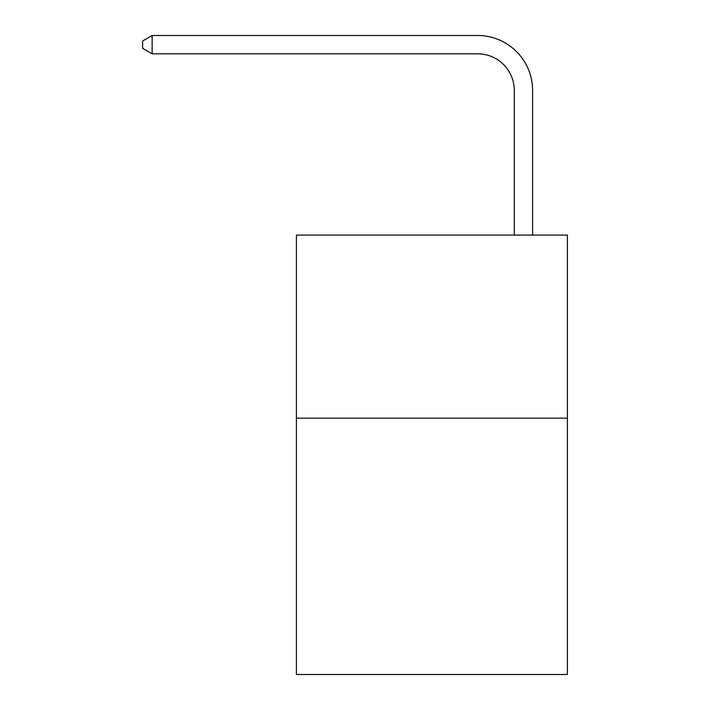 <?xml version="1.0" encoding="UTF-8"?>
<svg xmlns="http://www.w3.org/2000/svg" width="710" height="710" viewBox="0 0 710 710"><rect width="100%" height="100%" fill="white"/><g stroke="black" fill="none" stroke-linecap="round" stroke-linejoin="round"><path stroke-width="1.06" d="M567.388 418.163L567.388 674.5L296.407 674.5L296.407 235.072L567.388 235.072L567.388 418.163L296.407 418.163M477.67 35.5L152.135 35.5L477.67 35.5A54.927 54.927 -5.8 0 1 532.598 90.427L532.598 235.072M514.288 235.072L514.288 90.427A36.618 36.618 174.2 0 0 477.67 53.809L152.135 53.809L142.612 48.315L142.612 40.994L152.135 35.5L152.135 53.809M514.288 90.427A36.618 36.618 174.2 0 0 477.67 53.809A36.618 36.618 174.2 0 1 514.288 90.427A36.618 36.618 174.2 0 0 477.67 53.809A36.618 36.618 174.2 0 1 514.288 90.427A36.618 36.618 174.2 0 0 477.67 53.809A36.618 36.618 174.2 0 1 514.288 90.427A36.618 36.618 174.2 0 0 477.67 53.809A36.618 36.618 174.2 0 1 514.288 90.427A36.618 36.618 174.2 0 0 477.67 53.809A36.618 36.618 174.2 0 1 514.288 90.427A36.618 36.618 174.2 0 0 477.67 53.809A36.618 36.618 174.2 0 1 514.288 90.427A36.618 36.618 174.2 0 0 477.67 53.809A36.618 36.618 174.2 0 1 514.288 90.427A36.618 36.618 174.2 0 0 477.67 53.809A36.618 36.618 174.2 0 1 514.288 90.427A36.618 36.618 174.2 0 0 477.67 53.809A36.618 36.618 174.2 0 1 514.288 90.427A36.618 36.618 174.2 0 0 477.67 53.809A36.618 36.618 174.2 0 1 514.288 90.427A36.618 36.618 174.2 0 0 477.67 53.809A36.618 36.618 174.2 0 1 514.288 90.427A36.618 36.618 174.2 0 0 477.67 53.809A36.618 36.618 174.2 0 1 514.288 90.427A36.618 36.618 174.2 0 0 477.67 53.809A36.618 36.618 174.2 0 1 514.288 90.427A36.618 36.618 174.2 0 0 477.67 53.809A36.618 36.618 174.2 0 1 514.288 90.427A36.618 36.618 174.2 0 0 477.67 53.809A36.618 36.618 174.2 0 1 514.288 90.427A36.618 36.618 174.2 0 0 477.67 53.809A36.618 36.618 174.2 0 1 514.288 90.427A36.618 36.618 174.2 0 0 477.67 53.809A36.618 36.618 174.2 0 1 514.288 90.427"/></g></svg>
